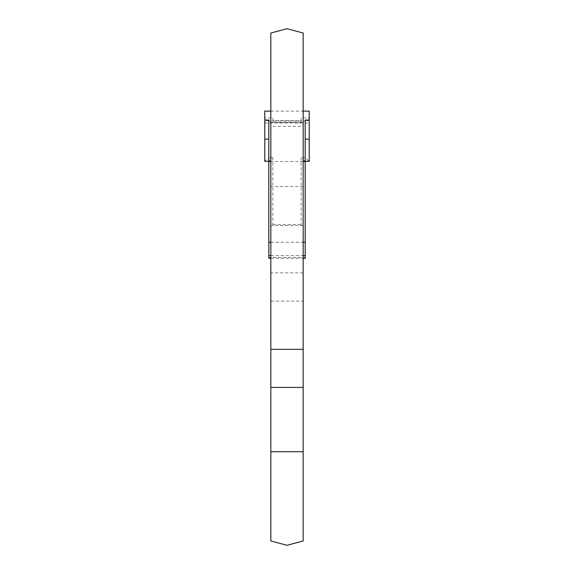 <?xml version="1.0" encoding="UTF-8"?>
<svg xmlns="http://www.w3.org/2000/svg" width="574" height="574" viewBox="0 0 574 574"><rect width="100%" height="100%" fill="white"/><g stroke="black" fill="none" stroke-linecap="round" stroke-linejoin="round"><path stroke-width="0.43" stroke-dasharray="2.87 2.15" d="M268.819 258.271L268.819 257.432L305.181 257.432L305.181 226.443L301.142 225.439L272.858 225.439L272.858 157.714L268.826 161.301L268.819 226.443L272.858 225.439M268.819 257.432L268.819 226.443M303.165 161.524L270.835 161.524M270.835 111.112L303.165 111.112M272.858 157.714L268.819 157.714L268.819 121.049L305.181 121.049L305.181 157.714L309.214 161.301L309.221 111.112M268.819 121.049L264.779 120.31L264.779 117.907L272.858 117.907L272.858 120.605L301.142 120.605L301.142 117.907L309.221 117.907M309.221 120.31L305.181 121.049M301.142 117.907L301.142 122.449L272.858 122.449L272.858 117.907M264.779 117.907L264.779 123.023L309.221 123.023M264.779 120.31L264.779 161.287L268.819 157.714M264.779 123.023L264.779 111.112M270.835 242.235L303.165 242.235M305.181 257.432L305.181 258.271M268.819 120.031L268.819 161.287M305.181 226.443L305.181 161.287L301.142 157.714L301.142 225.439M305.181 120.031L305.181 161.287M272.858 120.605L272.858 122.449M301.142 120.605L301.142 122.449M303.165 301.142L303.165 349.344L303.165 301.142L270.835 301.142L270.835 349.344L270.835 301.142M303.165 224.656L303.165 540.966L287 545.3L270.835 540.966L270.835 224.656L303.165 224.656L303.165 272.858L303.165 33.034L287 28.7L270.835 33.034L270.835 224.656M303.165 122.284L270.835 122.284M303.165 272.858L270.835 272.858M303.165 186.593L270.835 186.593M305.181 157.714L301.142 157.714M270.835 255.595L303.165 255.595M270.835 258.271L303.165 258.271M272.858 126.352L301.142 126.352"/><path stroke-width="0.86" d="M303.165 242.235L305.181 242.235L305.181 161.524L303.165 161.524M270.835 161.524L268.819 161.524L268.819 242.235L270.835 242.235M305.181 161.524L305.181 120.031L309.221 120.031L309.221 161.287L305.181 161.301M303.165 111.112L309.221 111.112L309.221 120.031M268.445 161.301L264.786 161.301L264.779 111.112L270.835 111.112M264.779 120.031L268.819 120.031L268.819 161.524M303.165 258.271L305.181 258.271L305.181 242.235M268.819 242.235L268.819 258.271L270.835 258.271M264.779 139.123L268.819 139.123M305.181 139.123L309.221 139.123M303.165 349.344L303.165 540.966L287 545.3L270.835 540.966L270.835 349.344L303.165 349.344L303.165 33.034L287 28.7L270.835 33.034L270.835 349.344M303.165 451.716L270.835 451.716M303.165 387.407L270.835 387.407M268.819 255.595L270.835 255.595M303.165 255.595L305.181 255.595"/></g></svg>
